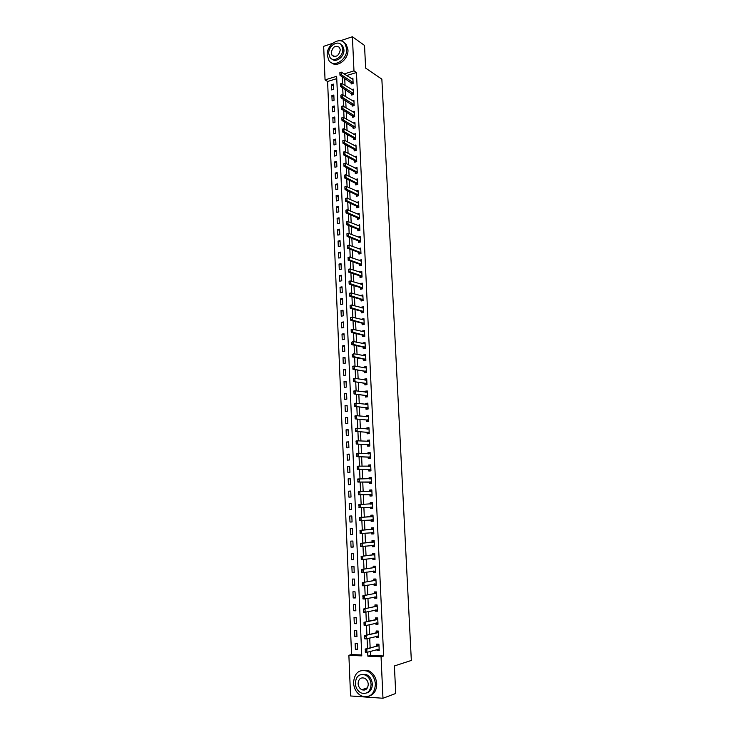 <?xml version="1.0" encoding="UTF-8"?>
<svg xmlns="http://www.w3.org/2000/svg" width="735" height="735" viewBox="0 0 735 735"><rect width="100%" height="100%" fill="white"/><g stroke="black" fill="none" stroke-linecap="round" stroke-linejoin="round"><path stroke-width="1.1" d="M363.127 690.119L362.41 689.549M340.287 40.783L352.405 36.75L364.532 45.441L365.626 68.098L381.86 79.15L411.334 660.443L394.401 665.947L395.733 693.482L382.972 698.25L350.567 695.971L348.877 655.298L361.776 655.886L336.658 76.284L325.054 79.913L323.666 46.333L332.652 43.328M336.759 78.636L327.599 81.484L351.56 654.536L348.877 655.298M327.599 81.484L325.054 79.913M351.56 654.536L361.73 654.995M357.522 649.611L357.256 643.364L355.124 643.29L355.391 649.519L357.522 649.611M356.971 636.62L356.705 630.409L354.573 630.345L354.84 636.547L356.971 636.62M356.42 623.684L356.153 617.492L354.031 617.446L354.288 623.629L356.42 623.684M355.869 610.803L355.602 604.629L353.48 604.602L353.746 610.757L355.869 610.803M355.317 597.959L355.06 591.822L352.938 591.804L353.204 597.941L355.317 597.959M354.775 585.179L354.509 579.061L352.396 579.061L352.662 585.17L354.775 585.179M354.224 572.436L353.967 566.345L351.863 566.363L352.12 572.455L354.224 572.436M353.682 559.748L353.425 553.675L351.321 553.712L351.578 559.776L353.682 559.748M353.149 547.116L352.883 541.061L350.788 541.116L351.045 547.152L353.149 547.116M352.607 534.52L352.35 528.493L350.255 528.557L350.512 534.584L352.607 534.52M352.074 521.979L351.817 515.97L349.731 516.053L349.979 522.052L352.074 521.979M351.541 509.484L351.284 503.503L349.198 503.604L349.456 509.575L351.541 509.484L349.456 509.575M351.008 497.035L350.751 491.072L348.675 491.191L348.923 497.145L351.008 497.035M350.476 484.631L350.218 478.696L348.151 478.825L348.399 484.76L350.476 484.631M349.952 472.283L349.695 466.367L347.627 466.514L347.875 472.421L349.952 472.283M349.419 459.972L349.171 454.083L347.104 454.239L347.352 460.128L349.419 459.972M348.895 447.716L348.647 441.845L346.589 442.02L346.837 447.881L348.895 447.716M348.372 435.497L348.124 429.653L346.075 429.846L346.314 435.68L348.372 435.497M347.857 423.332L347.609 417.508L345.56 417.71L345.799 423.525L347.857 423.332M347.333 411.205L347.085 405.408L345.046 405.628L345.285 411.425L347.333 411.205M346.819 399.133L346.571 393.354L344.531 393.583L344.779 399.362L346.819 399.133M346.304 387.097L346.066 381.336L344.026 381.594L344.265 387.345L346.304 387.097M345.799 375.116L345.551 369.374L343.521 369.641L343.76 375.374L345.799 375.116M345.285 363.173L345.037 357.458L343.015 357.734L343.254 363.439L345.285 363.173M344.779 351.275L344.531 345.579L342.51 345.873L342.749 351.56L344.779 351.275M344.265 339.423L344.026 333.745L342.005 334.058L342.244 339.717L344.265 339.423M343.769 327.608L343.521 321.958L341.509 322.279L341.747 327.929L343.769 327.608M343.263 315.848L343.024 310.216L341.012 310.547L341.251 316.169L343.263 315.848M342.758 304.125L342.519 298.511L340.516 298.86L340.755 304.465L342.758 304.125M342.262 292.447L342.023 286.852L340.02 287.22L340.259 292.796L342.262 292.447M341.766 280.807L341.527 275.239L339.524 275.616L339.763 281.174L341.766 280.807M341.27 269.212L341.031 263.663L339.037 264.058L339.276 269.598L341.27 269.212M340.774 257.663L340.535 252.133L338.55 252.537L338.78 258.058L340.774 257.663M340.287 246.151L340.048 240.648L338.063 241.062L338.293 246.565L340.287 246.151M339.79 234.685L339.561 229.201L337.576 229.632L337.806 235.108L339.79 234.685M339.304 223.265L339.074 217.799L337.099 218.24L337.328 223.697L339.304 223.265M338.817 211.882L338.587 206.434L336.612 206.884L336.841 212.332L338.817 211.882M338.33 200.536L338.1 195.106L336.134 195.574L336.364 201.004L338.33 200.536M337.852 189.235L337.622 183.833L335.656 184.31L335.886 189.713L337.852 189.235M337.374 177.98L337.135 172.587L335.178 173.083L335.408 178.467L337.374 177.98M336.887 166.762L336.658 161.388L334.701 161.893L334.93 167.258L336.887 166.762M336.409 155.581L336.18 150.234L334.232 150.749L334.462 156.096L336.409 155.581M335.941 144.446L335.711 139.108L333.763 139.641L333.984 144.97L335.941 144.446M335.463 133.347L335.233 128.028L333.295 128.579L333.515 133.88L335.463 133.347M334.985 122.286L334.765 116.994L332.826 117.545L333.047 122.837L334.985 122.286M334.517 111.27L334.296 105.996L332.358 106.566L332.578 111.83L334.517 111.27M334.048 100.291L333.828 95.035L331.889 95.614L332.119 100.86L334.048 100.291M333.58 89.348L333.359 84.112L331.43 84.7L331.65 89.936L333.58 89.348M370.302 651.375L370.486 655.39L383.642 655.978L356.457 72.517L346.617 75.576M344.724 78.323L345.046 85.416M345.22 89.477L345.542 96.643M345.726 100.677L346.047 107.907M346.222 111.913L346.552 119.208M346.727 123.195L347.058 130.564M347.232 134.523L347.563 141.947M347.738 145.888L348.078 153.385M348.252 157.29L348.592 164.851M348.757 168.738L349.107 176.372M349.272 180.231L349.621 187.93M349.786 191.761L350.136 199.534M350.31 203.347L350.659 211.184M350.825 214.96L351.183 222.87M351.348 226.628L351.707 234.603M351.872 238.333L352.23 246.381M352.396 250.084L352.754 258.206M352.919 261.88L353.287 270.076M353.452 273.714L353.82 281.983M353.976 285.603L354.353 293.945M354.509 297.528L354.886 305.944M355.042 309.508L355.428 317.998M355.584 321.526L355.96 330.088M356.117 333.589L356.503 342.225M356.659 345.698L357.054 354.417M357.201 357.853L357.596 366.646M357.752 370.063L358.147 378.929M358.294 382.31L358.698 391.259M358.845 394.612L359.25 403.634M359.397 406.951L359.801 416.056M359.948 419.345L360.361 428.523M360.508 431.785L360.922 441.046M361.06 444.271L361.482 453.614M361.62 456.812L362.043 466.229M362.18 469.399L362.603 478.898M362.75 482.031L363.173 491.614M363.31 494.71L363.742 504.375M363.88 507.444L364.312 517.155M364.459 520.279L364.891 529.972M365.029 533.151L365.46 542.843M365.607 546.077L366.039 555.77M366.186 559.059L366.618 568.743M366.765 572.087L367.197 581.762M367.353 585.17L367.785 594.836M367.941 598.308L368.373 607.964M368.529 611.492L368.961 621.139M369.117 624.732L369.549 634.379M369.714 638.026L370.137 647.654M376.972 649.455L377.018 650.42L379.214 650.512L378.92 644.191L376.733 644.108L376.807 645.78L378.213 644.503M376.375 636.262L376.421 637.282L378.608 637.355L378.314 631.053L376.127 630.988L376.21 632.651L377.615 631.402M375.769 623.124L375.824 624.19L378.001 624.245L377.716 617.97L375.53 617.924L375.613 619.568L377.018 618.355M375.172 610.032L375.227 611.153L377.404 611.189L377.119 604.942L374.942 604.905L375.015 606.54M374.574 596.995L374.629 598.161L376.807 598.18L376.522 591.96L374.345 591.941L374.418 593.558M373.986 584.003L374.041 585.225L376.21 585.225L375.925 579.033L373.757 579.033L373.83 580.632M373.398 571.067L373.454 572.335L375.613 572.326L375.337 566.152L373.169 566.17L373.242 567.751M372.81 558.177L372.865 559.5L375.025 559.473L374.74 553.317L372.59 553.354L372.654 554.925M372.222 545.342L372.287 546.711L374.437 546.665L374.152 540.537L372.002 540.592L372.075 542.145L373.472 541.153M371.634 532.563L371.699 533.977L373.849 533.913L373.573 527.813L371.423 527.877L371.497 529.42M371.056 519.829L371.12 521.29L373.27 521.207L372.985 515.125L370.844 515.217L370.918 516.742M370.477 507.141L370.541 508.648L372.682 508.556L372.406 502.492L370.265 502.593L370.339 504.1M369.898 494.545L369.971 496.051L372.103 495.95L371.827 489.914L369.696 490.034L369.76 491.476M369.328 481.995L369.402 483.511L371.524 483.391L371.248 477.373L369.126 477.511L369.19 478.898M368.759 469.5L368.823 471.016L370.954 470.878L370.679 464.887L368.557 465.034L368.612 466.367M368.189 457.051L368.263 458.576L370.376 458.419L370.109 452.448L367.987 452.613L368.042 453.89M367.619 444.647L367.693 446.173L369.806 445.998L369.54 440.063L367.426 440.237L367.482 441.45M367.059 432.29L367.132 433.825L369.236 433.632L368.97 427.715L366.857 427.908L366.912 429.065M366.499 419.988L366.572 421.513L368.676 421.311L368.4 415.413L366.296 415.624L366.352 416.727M368.097 408.862L367.408 408.936L368.106 409.018L367.84 403.166L365.736 403.396L365.791 404.443M368.106 409.037L366.012 409.257L365.938 407.723M365.378 395.513L365.451 397.047L367.546 396.817L367.279 390.965L365.185 391.204L365.231 392.196M364.826 383.348L364.891 384.883L366.986 384.635L366.719 378.801L364.633 379.058L364.67 379.995M364.275 371.221L364.339 372.764L366.425 372.498L366.159 366.691L364.073 366.967L364.119 367.849M363.724 359.149L363.788 360.692L365.874 360.407L365.607 354.628L363.531 354.913L363.568 355.74M363.173 347.113L363.246 348.666L365.323 348.372L365.056 342.602L362.98 342.905L363.017 343.677M362.621 335.132L362.695 336.676L364.771 336.373L364.505 330.631L362.428 330.943L362.465 331.669M362.079 323.189L362.153 324.741L364.22 324.42L363.954 318.696L361.886 319.027L361.923 319.697M361.537 311.291L361.611 312.844L363.669 312.513L363.412 306.807L361.344 307.156L361.372 307.772M360.995 299.448L361.069 301.001L363.127 300.652L362.86 294.965L360.812 295.323L360.83 295.893M360.453 287.633L360.527 289.195L362.585 288.827L362.318 283.168L360.269 283.545L360.297 284.059M359.92 275.873L359.994 277.435L362.043 277.058L361.785 271.417L359.755 272.272M359.387 264.159L359.452 265.721L361.501 265.326L361.243 259.712L359.222 260.521M358.855 252.482L358.919 254.044L360.968 253.639L360.71 248.044L358.68 248.816M358.322 240.85L358.395 242.412L360.426 241.99L360.168 236.422L358.147 237.157M357.789 229.256L357.862 230.827L359.893 230.395L359.635 224.837L357.623 225.544M357.265 217.707L357.339 219.278L359.36 218.837L359.112 213.297L357.091 213.968M356.741 206.204L356.806 207.775L358.836 207.316L358.579 201.803L356.567 202.437M356.218 194.747L356.291 196.319L358.303 195.841L358.055 190.356L356.043 190.953M355.694 183.327L355.768 184.898L357.78 184.411L357.532 178.945L355.519 179.505M355.17 171.944L355.244 173.524L357.256 173.019L357.008 167.571L354.996 168.104L356.64 168.912M354.656 160.607L354.729 162.187L356.732 161.672L356.484 156.243L354.518 156.757M354.141 149.315L354.215 150.895L356.218 150.372L355.97 144.96L354.059 145.466M353.627 138.061L353.7 139.641L355.694 139.108L355.446 133.715L353.599 134.22M353.112 126.852L353.186 128.432L355.18 127.881L354.931 122.506L353.131 123.011M352.607 115.68L352.681 117.26L354.665 116.7L354.417 111.343L352.671 111.849M352.102 104.545L352.166 106.134L354.16 105.555L353.912 100.217L352.203 100.723M351.587 93.455L351.661 95.045L353.645 94.457L353.397 89.137L351.743 89.642M351.091 82.403L351.155 83.992L353.14 83.395L352.892 78.094L351.275 78.59M352.405 36.75L353.976 70.882L344.118 73.959M356.457 72.517L353.976 70.882M383.642 655.978L381.052 656.759L382.972 698.25M364.661 674.748L366.241 674.794M367.684 652.129L367.858 656.162L381.052 656.759M342.225 76.716L342.538 83.836M342.721 87.915L343.034 95.1M343.217 99.151L343.539 106.41M343.714 110.434L344.035 117.756M344.219 121.762L344.54 129.149M344.715 133.127L345.046 140.587M345.22 144.538L345.56 152.062M345.735 155.985L346.066 163.583M346.24 167.479L346.58 175.141M346.745 179.018L347.095 186.745M347.26 190.595L347.609 198.395M347.774 202.217L348.124 210.091M348.289 213.885L348.647 221.823M348.813 225.59L349.162 233.601M349.327 237.341L349.685 245.426M349.851 249.137L350.209 257.296M350.375 260.98L350.742 269.212M350.898 272.869L351.266 281.174M351.431 284.803L351.799 293.173M351.955 296.775L352.331 305.227M352.488 308.801L352.864 317.327M353.02 320.864L353.406 329.464M353.563 332.983L353.948 341.656M354.095 345.147L354.49 353.893M354.637 357.348L355.033 366.177M355.18 369.604L355.575 378.507M355.722 381.906L356.126 390.891M356.273 394.254L356.677 403.313M356.824 406.648L357.228 415.789M357.366 419.097L357.78 428.312M357.927 431.583L358.331 440.881M358.478 444.124L358.891 453.504M359.038 456.711L359.452 466.174M359.599 469.353L360.012 478.898M360.159 482.041L360.582 491.669M360.72 494.774L361.151 504.486M361.289 507.573L361.712 517.321M361.859 520.453L362.281 530.192M362.428 533.389L362.86 543.119M362.998 546.371L363.43 556.101M363.577 559.409L364.009 569.129M364.156 572.491L364.588 582.212M364.735 585.639L365.166 595.341M365.323 598.832L365.754 608.525M365.911 612.071L366.333 621.764M366.499 625.375L366.921 635.049M367.087 638.724L367.518 648.399M370.486 655.39L367.858 656.162M379.177 649.795L377.018 650.42M357.495 648.932L355.391 649.519M333.433 85.94L331.43 84.7M333.901 96.818L331.889 95.614M334.37 107.733L332.358 106.566M334.838 118.693L332.826 117.545M335.307 129.691L333.295 128.579M335.776 140.716L333.763 139.641M336.253 151.796L334.232 150.749M336.722 162.904L334.701 161.893M337.2 174.057L335.178 173.083M337.677 185.257L335.656 184.31M338.164 196.484L336.134 195.574M338.642 207.757L336.612 206.884M339.129 219.076L337.099 218.24M339.616 230.432L337.576 229.632M340.103 241.833L338.063 241.062M340.59 253.272L338.55 252.537M341.077 264.747L339.037 264.058M341.573 276.277L339.524 275.616M342.069 287.835L340.02 287.22M342.565 299.448L340.516 298.86M343.061 311.098L341.012 310.547M343.557 322.794L341.509 322.279M344.063 334.526L342.005 334.058M344.568 346.304L342.51 345.873M345.073 358.129L343.015 357.734M345.579 369.999L343.521 369.641M346.084 381.915L344.026 381.594M346.598 393.868L344.531 393.583M347.113 405.867L345.046 405.628M347.627 417.912L345.56 417.71M348.142 430.003L346.075 429.846M348.656 442.139L346.589 442.02M349.18 454.322L347.104 454.239M349.704 466.55L347.627 466.514M350.227 478.825L348.151 478.825M350.751 491.145L348.675 491.191M351.284 503.521L349.198 503.604M352.065 521.905L349.979 522.052M352.598 534.391L350.512 534.584M353.14 546.923L351.045 547.152M353.673 559.51L351.578 559.776M354.215 572.133L352.12 572.455M354.757 584.812L352.662 585.17M355.299 597.537L353.204 597.941M355.85 610.307L353.746 610.757M356.392 623.133L354.288 623.629M356.944 636.014L354.84 636.547M378.58 636.703L376.421 637.282M377.974 623.666L375.824 624.19M377.377 610.675L375.227 611.153M376.789 597.73L374.629 598.161M376.191 584.839L374.041 585.225M375.603 572.005L373.454 572.335M375.015 559.206L372.865 559.5M374.427 546.472L372.287 546.711M373.849 533.775L371.699 533.977M373.261 521.133L371.12 521.29M372.682 508.537L370.541 508.648M372.406 502.51L370.265 502.593M371.827 489.988L369.696 490.034M371.258 477.511L369.126 477.511M370.688 465.09L368.557 465.034M370.118 452.705L367.987 452.613M369.549 440.375L367.426 440.237M368.988 428.092L366.857 427.908M368.419 415.854L366.296 415.624M367.858 403.662L365.736 403.396M367.307 391.507L365.185 391.204M366.747 379.407L364.633 379.058M366.195 367.353L364.073 366.967M365.644 355.345L363.531 354.913M365.093 343.383L362.98 342.905M364.542 331.457L362.428 330.943M364 319.578L361.886 319.027M363.448 307.754L361.344 307.156M362.906 295.966L360.812 295.323M362.373 284.215L360.269 283.545M361.831 272.52L359.737 271.803M361.298 260.861L359.204 260.107M360.766 249.248L358.671 248.458M360.233 237.671L358.138 236.845M346.424 222.145L346.479 223.559L346.451 221.851L347.931 221.529L357.605 225.277M359.075 214.611L357.081 213.756M358.459 203.136L356.558 202.272M357.853 191.688L356.034 190.834M357.256 180.286L355.519 179.432M379.168 649.51L378.442 649.391M378.406 644.172L378.92 644.255M378.424 645.835L365.203 649.051L366.802 649.115L378.975 645.358M365.534 651.706L365.47 650.089L365.267 651.697L366.94 652.34L365.341 652.276L365.267 651.697M379.15 649.143L366.94 652.34L366.802 649.115L365.47 650.089M378.442 649.474L377.891 649.189M365.203 649.051L365.203 650.08M378.562 636.391L377.836 636.271M377.827 632.688L364.615 635.656L378.369 632.229M364.946 638.274L364.615 636.657L364.679 638.265L366.352 638.917L364.753 638.862L364.679 638.265M378.543 635.995L366.352 638.917L366.205 635.701L364.882 636.666M377.845 636.372L377.211 636.041M364.615 635.656L364.615 636.657M377.965 623.335L377.239 623.207M377.588 617.97L377 618.107L377.726 618.126M377.22 619.596L364.027 622.306L377.772 619.155M364.358 624.897L364.027 623.289L364.091 624.897L365.764 625.549L364.165 625.503L364.091 624.897M377.946 622.903L365.764 625.549L365.617 622.352L364.294 623.298M377.239 623.317L376.54 622.931M364.027 622.306L364.027 623.289M377.367 610.326L376.642 610.197M377.119 604.969L376.421 605.364M377.128 605.135L375.052 606.531L363.448 609.021L377.174 606.127M375.19 606.458L376.761 606.485L375.208 606.448M363.779 611.575L363.439 609.976L363.513 611.575L365.176 612.237L363.586 612.209L363.513 611.575M377.34 609.866L365.176 612.237L365.029 609.049L363.706 609.986M376.651 610.307L375.87 609.875M363.448 609.021L363.439 609.976M376.77 597.362L376.044 597.233M376.522 592.052L375.824 592.419M376.531 592.189L374.464 593.549L362.86 595.782L376.577 593.145M363.191 598.308L363.127 596.719L362.925 598.308L364.588 598.97L363.007 598.961L362.925 598.308M376.743 596.875L364.588 598.97L364.45 595.8L363.127 596.719M376.054 597.353L375.208 596.866M362.86 595.782L362.86 596.719M353.526 682.861C354.077 689.108 356.806 693.509 361.712 696.054C369.999 698.121 374.556 694.18 375.41 684.221C374.859 678.157 372.25 673.83 367.573 671.248C359.112 668.887 354.435 672.764 353.526 682.861M369.218 696.109C374.179 694.345 376.678 690.229 376.724 683.77C376.173 677.716 373.564 673.398 368.896 670.825L361.39 670.458M361.096 674.482L366.627 674.666C370.027 676.522 371.919 679.645 372.305 684.028C372.268 688.787 370.403 691.764 366.728 692.976M355.317 683.458C355.712 687.951 357.669 691.12 361.188 692.958C367.169 694.483 370.477 691.644 371.092 684.45C370.697 680.05 368.805 676.926 365.405 675.061C359.332 673.389 355.97 676.191 355.317 683.458M368.263 684.267C368.014 681.428 366.783 679.406 364.578 678.212C360.674 677.146 358.515 678.956 358.101 683.633C358.358 686.518 359.608 688.557 361.859 689.742C365.727 690.744 367.858 688.915 368.263 684.267M363.2 689.274L364.679 690.036M327.213 55.263L328.958 60.601C333.892 68.281 347.618 59.36 346.7 48.887L345.055 43.723C340.075 35.804 326.294 44.853 327.213 55.263M331.457 62.732C337.227 68.144 348.767 59.168 347.949 49.75L346.304 44.587L343.897 42.437M340.875 44.431L342.749 46.048L343.943 49.787C344.54 56.668 336.024 63.164 331.917 59.039M328.747 53.6L329.987 57.431C333.552 62.999 343.447 56.54 342.786 48.997L341.591 45.248C338.008 39.571 328.076 46.084 328.747 53.6M340.277 49.824L339.496 47.398C335.371 44.945 332.615 46.746 331.219 52.791L332.018 55.244C336.134 57.67 338.89 55.86 340.277 49.824M376.173 584.454L375.456 584.325M375.934 579.189L375.236 579.529M375.934 579.299L373.876 580.622L362.281 582.598L375.98 580.218M375.585 580.549L374.032 580.549L375.585 580.549M362.612 585.097L362.281 583.507L362.346 585.097L364.009 585.767L362.419 585.758L362.346 585.097M376.155 583.93L364.009 585.767L363.862 582.607L362.539 583.516M375.456 584.454L374.538 583.902M362.281 582.598L362.281 583.507M375.585 571.591L374.868 571.462M375.346 566.363L374.648 566.685M375.346 566.464L373.288 567.742L361.712 569.469L375.392 567.346M362.033 571.931L361.969 570.351L361.767 571.931L363.421 572.611L361.85 572.62L361.767 571.931M375.557 571.04L363.421 572.611L363.283 569.46L361.969 570.351M374.868 571.6L373.876 570.994M361.712 569.469L361.703 570.36M374.997 558.784L374.28 558.655M374.758 553.602L374.06 553.896M374.758 553.675L372.7 554.916L361.133 556.395L374.795 554.521M361.455 558.82L361.39 557.249L361.197 558.82L362.842 559.5L361.271 559.528L361.197 558.82M374.969 558.196L362.842 559.5L362.704 556.367L361.39 557.249M374.28 558.793L373.215 558.131M361.133 556.395L361.124 557.259M374.409 546.022L373.692 545.894M374.17 540.877L373.463 540.951L374.17 540.932M373.665 542.108L360.563 543.367L374.207 541.741M360.885 545.765L360.812 544.194L360.619 545.765L362.272 546.454L360.701 546.482L360.619 545.765M374.381 545.407L362.272 546.454L362.135 543.33L360.812 544.194M373.702 546.041L372.562 545.306M360.563 543.367L360.554 544.203M373.821 533.316L373.104 533.178M373.591 528.208L372.893 528.456M373.591 528.245L371.533 529.411L359.994 530.385L373.628 529.016M360.315 532.756L360.242 531.194L360.049 532.765L361.693 533.454L360.132 533.5L360.049 532.765M373.793 532.673L361.693 533.454L361.556 530.339L360.242 531.194M373.114 533.334L371.91 532.535M359.994 530.385L359.985 531.203M373.242 520.656L372.526 520.518M359.672 518.249L359.746 519.801L359.672 518.249L360.986 517.403L359.424 517.458L370.954 516.733L372.314 515.814M373.205 519.976L361.124 520.499L360.986 517.403L373.04 516.337M359.746 519.801L361.124 520.499L359.562 520.564L359.479 519.81M372.535 520.683L371.258 519.81L372.801 519.755M359.424 517.458L359.415 518.258M372.663 508.041L371.947 507.903M372.434 503.006L371.735 503.218M370.44 504.1L371.726 503.043M358.845 505.358L359.176 506.893L358.864 504.587L372.461 503.714M372.627 507.334L358.992 507.674L358.919 506.902M371.956 508.069L370.679 507.168L372.213 507.104M359.112 505.349L360.416 504.513L360.554 507.6L359.176 506.893M372.085 495.482L371.377 495.509L372.085 495.491M371.855 490.466L371.157 490.668M371.368 495.335L369.944 494.536L358.432 494.839L358.542 492.496L358.349 494.049M369.962 491.467L371.147 490.502M358.285 492.514L358.294 491.761L371.882 491.136M372.048 494.738L358.432 494.839M358.542 492.496L359.856 491.678L359.985 494.756L358.616 494.039M371.506 482.959L370.808 483.005L371.506 482.996M371.276 477.97L370.587 478.163M370.798 482.812L369.374 481.995L357.871 482.05L357.982 479.698L357.789 481.25M369.466 478.898L370.578 478.016M357.724 479.716L357.734 478.99L371.304 478.604M371.469 482.197L357.871 482.05M357.982 479.698L359.286 478.898L359.424 481.958L358.046 481.232M370.936 470.492L370.238 470.538L370.936 470.547M370.706 465.521L370.017 465.714M370.229 470.345L368.805 469.5L357.311 469.316L357.421 466.955L357.228 468.498M368.961 466.376L370.008 465.567M357.164 466.973L357.182 466.266L358.726 466.155L370.734 466.119M370.899 469.702L357.311 469.316M357.421 466.955L358.726 466.155L358.864 469.215L357.495 468.48M370.366 458.07L369.668 458.125L370.366 458.153M370.137 453.118L369.448 453.311M369.659 457.923L368.235 457.051L356.76 456.628L356.87 454.258L356.677 455.801M368.465 453.908L369.439 453.173M356.604 454.276L356.622 453.596L358.165 453.477L370.164 453.679M370.33 457.253L356.76 456.628M356.87 454.258L358.165 453.477L358.303 456.518L356.934 455.773M369.797 445.704L369.099 445.759L369.797 445.796M369.567 440.761L368.878 440.954M369.089 445.548L367.665 444.647L356.199 443.995L356.31 441.606L356.117 443.141M367.959 441.487L368.869 440.825M356.052 441.634L356.071 440.972L357.605 440.835L369.595 441.294M369.751 444.85L356.199 443.995M356.31 441.606L357.605 440.835L357.743 443.866L356.374 443.122M369.227 433.374L368.529 433.439L369.236 433.494M368.998 428.459L368.318 428.643M368.52 433.218L367.105 432.299L355.648 431.408L355.758 429.01L355.565 430.545M367.472 429.111L368.308 428.523M355.501 429.029L355.519 428.395L357.054 428.248L369.025 428.955M369.19 432.492L355.648 431.408M355.758 429.01L357.054 428.248L357.182 431.27L355.823 430.517M368.667 421.1L367.969 421.164L368.667 421.228M368.437 416.194L367.748 416.377M367.959 420.944L366.535 419.988L355.097 418.867L355.207 416.46L355.014 417.985M366.976 416.791L367.748 416.267M354.95 416.488L354.968 415.872L356.503 415.716L368.456 416.662M368.621 420.19L355.097 418.867M355.207 416.46L356.503 415.716L356.631 418.72L355.271 417.958M367.877 403.984L367.188 404.167M367.399 408.706L365.984 407.732L354.555 406.381L354.656 403.956L354.463 405.481M366.48 404.526L367.188 404.057M354.399 403.984L354.417 403.386L355.951 403.221L367.895 404.415M368.06 407.925L354.555 406.381M354.656 403.956L355.951 403.221L356.08 406.216L354.72 405.454M367.316 391.819L366.636 391.994M366.838 396.514L365.424 395.522L354.004 393.942L354.105 391.507L353.921 393.023M365.993 392.306L366.627 391.893M353.857 391.534L353.875 390.965L355.4 390.781L367.335 392.214M367.5 395.715L354.004 393.942M354.105 391.507L355.4 390.781L355.529 393.767L354.178 392.995M366.756 379.692L366.076 379.866M366.287 384.377L364.863 383.348L353.462 381.548L353.563 379.104L353.379 380.62M365.506 380.133L366.076 379.774M353.315 379.131L353.333 378.58L354.849 378.387L366.774 380.059M366.94 383.541L353.462 381.548M353.563 379.104L354.849 378.387L354.987 381.364L353.627 380.583M366.425 372.443L365.929 372.562M366.205 367.619L365.525 367.785M365.727 372.277L364.312 371.23L352.919 369.2L353.02 366.747L352.837 368.253M365.019 368.014L365.515 367.711M352.772 366.774L352.791 366.241L354.307 366.048L366.223 367.95M366.379 371.423L352.919 369.2M353.02 366.747L354.307 366.048L354.435 369.007L353.085 368.226M365.874 360.398L365.24 360.499M365.653 355.584L364.973 355.758M365.176 360.233L363.761 359.158L352.377 356.907L352.478 354.435L352.295 355.942M352.23 354.472L353.765 353.746L365.662 355.887M365.828 359.351L353.893 356.695L352.377 356.907M352.478 354.435L353.765 353.746L353.893 356.695L352.543 355.905M365.102 343.603L364.422 343.769M364.624 348.225L363.209 347.122L351.844 344.651L351.946 342.17L351.753 343.677M351.688 342.207L353.223 341.499L365.111 343.87M365.267 347.315L353.351 344.43L351.844 344.651M351.946 342.17L353.223 341.499L353.351 344.43L352.01 343.64M364.551 331.66L363.871 331.825M351.155 329.997L351.22 331.457L351.174 329.528L352.69 329.289L364.56 331.898M364.716 335.335L352.818 332.22L351.302 332.45L351.22 331.457M364.128 336.465L362.667 335.142L351.302 332.45M351.404 329.96L352.69 329.289L352.818 332.22L351.468 331.421M364.009 319.762L363.329 319.927M350.623 317.823L350.687 319.284L350.641 317.382L352.148 317.134L364.018 319.964M364.174 323.391L352.276 320.047L350.77 320.285L350.687 319.284M363.586 324.484L362.116 323.198L350.77 320.285M350.871 317.786L352.148 317.134L352.276 320.047L350.935 319.247M363.457 307.91L362.787 308.066M350.09 305.705L350.154 307.156L350.117 305.282L351.615 305.025L363.467 308.084M363.623 311.493L351.743 307.928L350.237 308.176L350.154 307.156M363.044 312.614L361.574 311.309L350.237 308.176M350.338 305.668L351.615 305.025L351.743 307.928L350.402 307.12M362.915 296.104L362.245 296.26M349.557 293.632L349.621 295.084L349.584 293.228L351.082 292.962L362.925 296.251M363.081 299.641L351.211 295.856L349.713 296.113L349.621 295.084M362.493 300.753L361.032 299.457L349.713 296.113M349.805 293.587L351.082 292.962L351.211 295.856L349.869 295.038M362.373 284.344L361.703 284.491M349.033 281.606L349.097 283.048L349.061 281.22L350.549 280.945L362.383 284.454M362.539 287.835L350.678 283.82L349.18 284.096L349.097 283.048M361.942 288.947L360.499 287.651L349.18 284.096M349.281 281.56L350.549 280.945L350.678 283.82L349.346 283.003M361.84 272.621L361.197 272.758M348.5 269.626L348.565 271.059L348.528 269.258L350.025 268.964L361.84 272.703M361.997 276.075L350.154 271.84L348.656 272.125L348.565 271.059M361.39 277.178L359.957 275.891L348.656 272.125M348.757 269.57L350.025 268.964L350.154 271.84L348.813 271.013M361.298 260.943L360.72 261.063M360.83 265.436L359.424 264.168L348.133 260.19L348.225 257.636L348.041 259.115M347.977 257.682L349.502 257.039L361.298 260.998M361.455 264.352L349.621 259.896L348.133 260.19M348.225 257.636L349.502 257.039L349.621 259.896L348.289 259.069M360.766 249.312L360.269 249.413M347.462 245.793L347.517 247.217L347.49 245.462L348.978 245.159L360.766 249.33M360.922 252.675L349.097 248.007L347.609 248.311L347.517 247.217M360.288 253.768L358.891 252.491L347.609 248.311M347.71 245.738L348.978 245.159L349.097 248.007L347.765 247.171M346.938 233.95L347.003 235.365L346.966 233.638L348.454 233.317L360.233 237.708M360.389 241.043L348.574 236.156L347.095 236.468L347.003 235.365M359.737 242.137L358.358 240.86L347.095 236.468M347.186 233.895L348.454 233.317L348.574 236.156L347.251 235.31M359.856 229.458L348.059 224.35L346.58 224.68L346.479 223.559M359.185 230.542L357.835 229.274L346.58 224.68M346.672 222.089L347.931 221.529L348.059 224.35L346.727 223.504M345.909 210.385L345.964 211.799L345.937 210.118L347.416 209.778L359.167 214.602M359.323 217.909L347.536 212.59L346.056 212.929L345.964 211.799M358.634 218.993L357.302 217.725L346.056 212.929M346.148 210.329L347.416 209.778L347.536 212.59L346.213 211.735M345.395 198.671L345.45 200.076L345.422 198.422L346.892 198.073L358.643 203.108M358.79 206.406L347.021 200.875L345.542 201.225L345.45 200.076M358.083 207.49L356.778 206.223L345.542 201.225M345.634 198.615L346.892 198.073L347.021 200.875L345.698 200.021M344.88 187.002L344.945 188.399L344.908 186.773L346.378 186.414L358.11 191.66M358.267 194.94L346.507 189.207L345.037 189.556L344.945 188.399M357.541 196.024L356.254 194.766L345.037 189.556M345.128 186.947L346.378 186.414L346.507 189.207L345.184 188.344M344.366 175.38L344.43 176.767L344.403 175.16L345.873 174.792L357.587 180.25M357.743 183.52L345.992 177.576L344.522 177.944L344.43 176.767M356.999 184.604L355.731 183.346L344.522 177.944M344.614 175.316L345.873 174.792L345.992 177.576L344.678 176.712M343.861 163.795L343.925 165.182L343.897 163.593L345.358 163.225L357.063 168.885M357.219 172.146L345.478 165.991L344.017 166.367L343.925 165.182M356.457 173.221L355.216 171.962L344.017 166.367M344.109 163.73L345.358 163.225L345.478 165.991L344.164 165.118M343.355 152.255L343.41 153.633L343.392 152.072L344.853 151.686L356.548 157.556M356.695 160.809L344.972 154.451L343.511 154.837L343.41 153.633M355.915 161.884L354.702 160.634L343.511 154.837M343.594 152.191L344.853 151.686L344.972 154.451L343.658 153.569M342.85 140.752L342.914 142.131L342.887 140.596L344.338 140.201L356.025 146.274M356.181 149.517L344.467 142.957L343.006 143.343L342.914 142.131M355.382 150.592L354.178 149.334L343.006 143.343M343.089 140.688L344.338 140.201L344.467 142.957L343.153 142.066M342.345 129.305L342.409 130.674L342.381 129.158L343.833 128.754L355.51 135.038M355.657 138.263L343.962 131.501L342.501 131.905L342.409 130.674M354.849 139.338L353.673 138.088L342.501 131.905M342.593 129.231L343.833 128.754L343.962 131.501L342.648 130.609M341.848 117.894L341.904 119.254L341.885 117.765L343.337 117.352L354.996 123.829M355.143 127.045L343.456 120.09L342.005 120.494L341.904 119.254M354.316 128.12L342.005 120.494M342.087 117.82L343.337 117.352L343.456 120.09L342.152 119.189M341.343 106.52L341.408 107.88L341.389 106.419L342.832 105.987L354.481 112.675M354.628 115.873L342.951 108.716L341.509 109.138L341.408 107.88M353.792 116.948L341.509 109.138M341.591 106.446L342.832 105.987L342.951 108.716L341.646 107.815M340.847 95.192L340.911 96.551L340.893 95.109L342.335 94.668L353.967 101.549M354.114 104.737L342.455 97.387L341.003 97.819L340.911 96.551M353.259 105.812L341.003 97.819M341.095 95.118L342.335 94.668L342.455 97.387L341.15 96.478M340.351 83.909L340.415 85.26L340.397 83.836L341.839 83.395L353.462 90.469M353.608 93.648L341.959 86.096L340.516 86.537L340.415 85.26M352.736 94.723L340.516 86.537M340.599 83.836L341.839 83.395L341.959 86.096L340.654 85.186M339.864 72.664L339.919 74.014L339.901 72.609L341.343 72.159L352.956 79.426M353.103 82.596L341.463 74.851L340.02 75.301L339.919 74.014M352.221 83.671L340.02 75.301M340.103 72.59L341.343 72.159L341.463 74.851L340.158 73.932M378.58 645.734L377 645.679M377.983 632.596L376.403 632.55M377.377 619.504L375.805 619.467M376.623 606.55L375.052 606.531M376.182 593.485L374.62 593.476L376.173 593.494M376.026 593.558L374.464 593.549M375.438 580.622L373.876 580.622M374.997 567.659L373.444 567.677M374.841 567.732L373.288 567.742M374.409 554.824L372.856 554.851M374.253 554.897L372.7 554.916M373.821 542.044L372.268 542.081M373.968 545.205L373.426 545.214M373.233 529.301L371.69 529.356M373.086 529.365L371.533 529.411M373.38 532.452L372.581 532.48M372.654 516.613L371.111 516.677M372.498 516.677L370.954 516.733M372.075 503.98L370.532 504.054M371.497 491.393L370.082 491.467M371.478 494.462L369.944 494.536M371.634 494.499L370.1 494.582M370.918 478.853L370.164 478.898M370.899 481.903L369.374 481.995M371.065 481.949L369.53 482.041M370.348 466.358L369.824 466.394M370.33 469.399L368.805 469.5M370.486 469.444L368.961 469.546M369.76 456.94L368.235 457.051M369.916 456.986L368.391 457.106M369.19 444.528L367.665 444.647M369.347 444.583L367.822 444.703M368.621 432.162L367.105 432.299M368.777 432.217L367.261 432.355M368.051 419.841L366.535 419.988M368.217 419.906L366.701 420.052M367.491 407.576L365.984 407.732M367.647 407.64L366.14 407.796M366.93 395.347L365.424 395.522M367.087 395.412L365.58 395.586M366.37 383.174L364.863 383.348M366.526 383.238L365.019 383.422M365.819 371.037L364.312 371.23M365.975 371.111L364.468 371.304M365.258 358.956L363.761 359.158M365.414 359.029L363.917 359.231M364.707 346.911L363.209 347.122M364.863 346.993L363.366 347.205M364.156 334.921L362.667 335.142M364.312 334.995L362.824 335.224M363.614 322.968L362.116 323.198M363.761 323.051L362.272 323.29M363.062 311.061L361.574 311.309M363.219 311.153L361.73 311.392M362.52 299.2L361.032 299.457M362.677 299.292L361.188 299.549M361.978 287.385L360.499 287.651M362.135 287.477L360.655 287.743M361.436 275.616L359.957 275.891M361.592 275.708L360.113 275.983M360.894 263.883L359.424 264.168M361.05 263.984L359.58 264.269M360.361 252.197L358.891 252.491M360.517 252.298L359.048 252.592M359.828 240.556L358.358 240.86M359.985 240.657L358.515 240.97M359.296 228.962L357.835 229.274M359.452 229.063L357.991 229.384M358.763 217.404L357.302 217.725M358.919 217.514L357.458 217.836M358.239 205.892L356.778 206.223M358.395 206.002L356.934 206.333M357.706 194.417L356.254 194.766M357.862 194.536L356.411 194.876M357.182 182.987L355.731 183.346M357.339 183.107L355.887 183.456M356.668 171.604L355.216 171.962M356.815 171.724L355.373 172.082M356.144 160.258L354.702 160.634M356.291 160.377L354.849 160.754M355.621 148.957L354.178 149.334M355.777 149.076L354.334 149.462M355.106 137.693L353.673 138.088M355.262 137.822L353.82 138.208M354.592 126.475L353.158 126.87M354.748 126.604L353.305 126.999M354.077 115.294L352.644 115.698M354.233 115.423L352.8 115.827M353.572 104.149L352.138 104.572M353.719 104.287L352.295 104.701M353.057 93.051L351.633 93.474M353.213 93.189L351.78 93.611M352.552 81.989L351.128 82.43M352.699 82.127L351.284 82.568M378.543 645.771L376.963 645.707M377.946 632.624L376.375 632.578M377.349 619.532L375.778 619.495M367.491 687.795L361.859 689.742M366.627 674.666L365.405 675.061M367.573 671.248L368.896 670.825M333.929 56.512L332.018 55.244M342.749 46.048L341.591 45.248M345.055 43.723L346.304 44.587"/></g></svg>

